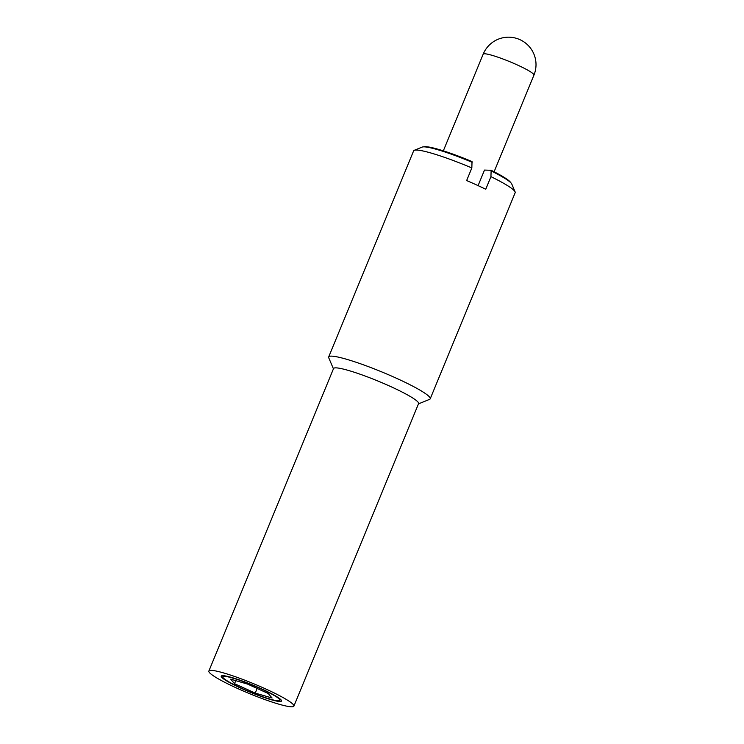 <?xml version="1.0" encoding="UTF-8"?>
<svg xmlns="http://www.w3.org/2000/svg" width="744" height="744" viewBox="0 0 744 744"><rect width="100%" height="100%" fill="white"/><g stroke="black" fill="none" stroke-linecap="round" stroke-linejoin="round"><path stroke-width="1.12" d="M478.085 185.628L484.493 170.069L491.133 170.274L490.938 176.654L485.748 189.255A54.907 6.408 -157.6 0 0 466.637 180.56L471.836 167.958L472.031 161.578A47.477 5.543 22.4 0 0 424.443 146.726L422.945 146.912A48.825 5.692 -157.6 0 0 422.127 147.098L414.269 150.307A54.907 6.408 -157.6 0 0 413.627 150.865L328.681 356.953A54.907 6.408 -157.6 0 0 328.746 357.79L333.433 368.838M471.836 167.958A54.907 6.408 -157.6 0 0 416.621 150.046A54.907 6.408 -157.6 0 0 414.269 150.307M472.17 162.304A48.825 5.692 -157.6 0 0 424.219 146.866A48.825 5.692 -157.6 0 0 422.945 146.912M491.133 170.274A47.477 5.543 22.4 0 1 510.403 182.159L511.333 183.34A48.825 5.692 -157.6 0 0 491.282 170.999M418.472 403.89L429.576 399.351A54.907 6.408 -157.6 0 0 430.218 398.803L515.164 192.705A54.907 6.408 -157.6 0 0 515.099 191.868L511.779 184.047A48.825 5.692 -157.6 0 0 511.333 183.34M515.099 191.868A54.907 6.408 -157.6 0 0 490.938 176.654M430.218 398.803A54.907 6.408 -157.6 0 0 389.456 375.153A54.907 6.408 -157.6 0 0 331.675 356.134A54.907 6.408 -157.6 0 0 328.681 356.953M293.899 706.121L418.584 403.592A45.989 5.366 -157.6 0 0 384.453 383.783A45.989 5.366 -157.6 0 0 336.056 367.862A45.989 5.366 -157.6 0 0 333.554 368.55L208.859 671.069A45.989 5.366 -157.6 0 0 243 690.878A45.989 5.366 -157.6 0 0 291.388 706.8A45.989 5.366 -157.6 0 0 293.899 706.121A45.989 5.366 -157.6 0 0 259.758 686.312A45.989 5.366 -157.6 0 0 211.37 670.381A45.989 5.366 -157.6 0 0 208.859 671.069M278.256 700.82A30.885 3.599 -157.6 0 0 279.939 700.364A30.885 3.599 -157.6 0 0 257.006 687.056A30.885 3.599 -157.6 0 0 224.511 676.361A30.885 3.599 -157.6 0 0 222.828 676.826A30.885 3.599 -157.6 0 0 245.753 690.125A30.885 3.599 -157.6 0 0 278.256 700.82M223.014 675.682A32.606 3.804 22.4 0 1 257.322 686.972A32.606 3.804 22.4 0 1 281.52 701.015A32.606 3.804 22.4 0 1 279.744 701.499A32.606 3.804 22.4 0 1 245.436 690.209A32.606 3.804 22.4 0 1 221.238 676.166A32.606 3.804 22.4 0 1 223.014 675.682M268.231 693.501L272.072 698.002L255.22 693.101L234.537 683.69L230.696 679.179L247.538 684.08L268.231 693.501M235.783 680.658L234.537 683.69M257.136 688.451L255.22 693.101M484.67 53.773A27.454 3.199 22.4 0 1 513.555 63.277A27.454 3.199 22.4 0 1 533.941 75.107A27.454 27.454 0 0 0 509.389 37.2A27.454 27.454 0 0 0 483.172 54.182A27.454 3.199 22.4 0 1 484.67 53.773M279.939 700.364L280.404 699.239M222.828 676.826L223.284 675.701M443.331 150.846L483.172 54.182M494.1 171.771L533.941 75.107"/></g></svg>
